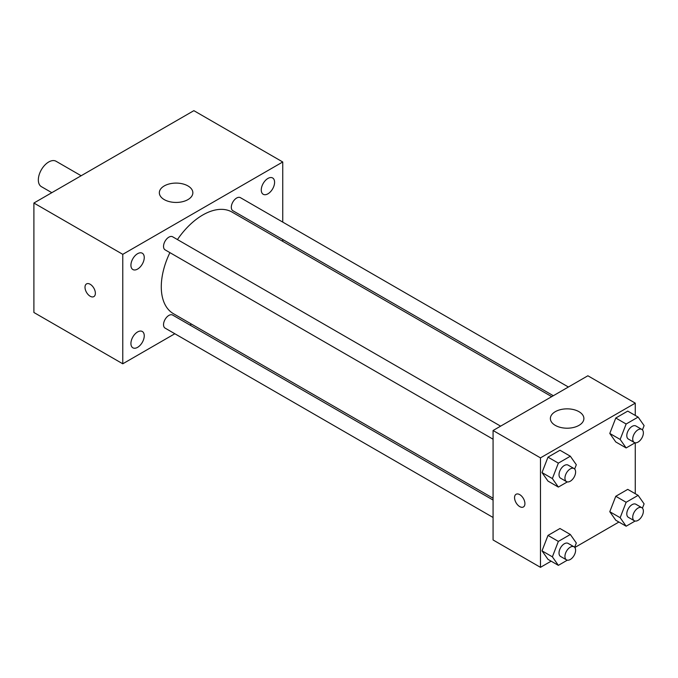 <?xml version="1.0" encoding="UTF-8"?>
<svg xmlns="http://www.w3.org/2000/svg" width="678" height="678" viewBox="0 0 678 678"><rect width="100%" height="100%" fill="white"/><g stroke="black" fill="none" stroke-linecap="round" stroke-linejoin="round"><path stroke-width="1.02" d="M81.148 175.746L56.045 161.254A14.662 8.467 120 0 0 44.748 165.186A14.662 8.467 120 0 0 38.341 179.941A14.662 8.467 120 0 0 41.383 186.653L51.825 192.679M174.831 333.746L122.769 363.798L33.9 312.49L33.9 203.027L193.866 110.667L282.743 161.983L282.743 222.096M267.929 178.441A9.416 5.441 120 0 0 261.776 186.738A9.416 5.441 120 0 0 263.225 194.289A9.416 5.441 120 0 0 272.641 188.848A9.416 5.441 120 0 0 272.641 177.975A9.416 5.441 120 0 0 267.929 178.441M137.583 253.699A9.416 5.441 120 0 0 131.43 261.996A9.416 5.441 120 0 0 132.871 269.539A9.416 5.441 120 0 0 142.295 264.106A9.416 5.441 120 0 0 142.295 253.225A9.416 5.441 120 0 0 137.583 253.699M137.583 331.957A9.416 5.441 120 0 0 131.43 340.263A9.416 5.441 120 0 0 132.871 347.806A9.416 5.441 120 0 0 142.295 342.373A9.416 5.441 120 0 0 142.295 331.491A9.416 5.441 120 0 0 137.583 331.957M122.769 363.798L122.769 254.335L33.9 203.027M122.769 254.335L282.743 161.983M187.942 199.612A16.755 9.678 180 0 1 169.686 201.705A16.755 9.678 180 0 1 159.338 192.764A16.755 9.678 180 0 1 176.094 183.094A16.755 9.678 180 0 1 192.857 192.764A16.755 9.678 180 0 1 187.942 199.612M191.501 324.118L189.916 325.033M95.369 293.252A7.331 4.229 60 0 1 93.852 296.608A7.331 4.229 60 0 1 86.521 292.371A7.331 4.229 60 0 1 86.521 283.904A7.331 4.229 60 0 1 92.166 285.87A7.331 4.229 60 0 1 95.369 293.252M93.852 296.6A7.331 4.229 60 0 1 86.521 292.371A7.331 4.229 60 0 1 86.521 283.904M282.743 239.512L282.743 241.343M568.393 387.019L240.419 197.662A7.543 4.356 120 0 0 236.647 198.035A7.543 4.356 120 0 0 231.317 207.273A7.543 4.356 120 0 0 232.876 210.722L553.307 395.723M493.075 500.059L172.636 315.058A7.543 4.356 120 0 0 168.864 315.431A7.543 4.356 120 0 0 163.534 324.669A7.543 4.356 120 0 0 165.093 328.118L493.075 517.475M500.61 426.148L172.636 236.791A7.543 4.356 120 0 0 168.864 237.164A7.543 4.356 120 0 0 163.94 243.809A7.543 4.356 120 0 0 165.093 249.851L493.075 439.208M169.907 252.631A58.655 33.866 120 0 0 161.279 286.836A58.655 33.866 120 0 0 173.432 313.685L493.075 498.228M551.722 396.638L232.079 212.095A58.655 33.866 120 0 0 177.441 239.571M551.129 561.172L540.468 567.333L493.075 539.968L493.075 430.505L587.868 375.773L635.269 403.139L635.269 415.445M618.912 522.043L574.817 547.502M615.777 441.963L609.785 433.445L615.777 418.021L627.743 411.105L615.777 418.021L609.785 433.445L615.777 441.963L626.141 447.946L620.158 439.429L626.141 424.004L638.117 417.089L644.1 425.606L642.43 429.903M547.994 559.358L542.01 550.841L547.994 535.417L559.969 528.501L547.994 535.417L542.01 550.841L547.994 559.358L558.358 565.35L552.375 556.833L558.358 541.4L570.334 534.493L576.317 543.002L574.656 547.299M635.269 442.802L635.269 493.711M540.468 567.333L540.468 457.87L635.269 403.139M615.777 520.229L609.785 511.712L615.777 496.288L627.743 489.372L615.777 496.288L609.785 511.712L615.777 520.229L626.141 526.213L620.158 517.695L626.141 502.271L638.117 495.355L644.1 503.873L642.43 508.169M547.994 481.092L542.01 472.574L547.994 457.15L559.969 450.234L547.994 457.15L542.01 472.574L547.994 481.092L558.358 487.084L552.375 478.566L558.358 463.133L570.334 456.226L576.317 464.744L574.656 469.032M540.468 457.87L493.075 430.505M555.282 425.369A16.755 9.678 180 0 1 550.375 418.529A16.755 9.678 180 0 1 567.13 408.851A16.755 9.678 180 0 1 583.894 418.529A16.755 9.678 180 0 1 573.546 427.471A16.755 9.678 180 0 1 555.282 425.369M524.916 503.618A7.331 4.229 60 0 1 523.399 506.975A7.331 4.229 60 0 1 516.068 502.745A7.331 4.229 60 0 1 516.068 494.279A7.331 4.229 60 0 1 521.721 496.237A7.331 4.229 60 0 1 524.916 503.618M523.399 506.975A7.331 4.229 60 0 1 516.077 502.737A7.331 4.229 60 0 1 516.068 494.279M567.325 481.905L558.358 487.084M574.046 468.54L568.122 465.125A7.543 4.356 120 0 0 562.308 467.142A7.543 4.356 120 0 0 559.019 474.727A7.543 4.356 120 0 0 560.579 478.185L566.503 481.6A7.543 4.356 120 0 0 574.046 477.253A7.543 4.356 120 0 0 574.046 468.54A7.543 4.356 120 0 0 568.232 470.566A7.543 4.356 120 0 0 564.944 478.151A7.543 4.356 120 0 0 566.503 481.6M552.375 478.566L542.01 472.574M558.358 463.133L547.994 457.15M570.334 456.226L559.969 450.234M635.108 442.776L626.141 447.946M641.82 429.411L635.896 425.987A7.543 4.356 120 0 0 630.091 428.013A7.543 4.356 120 0 0 626.794 435.598A7.543 4.356 120 0 0 628.353 439.047L634.286 442.471A7.543 4.356 120 0 0 641.82 438.115A7.543 4.356 120 0 0 641.82 429.411A7.543 4.356 120 0 0 636.015 431.428A7.543 4.356 120 0 0 632.718 439.022A7.543 4.356 120 0 0 634.286 442.471M620.158 439.429L609.785 433.445M626.141 424.004L615.777 418.021M638.117 417.089L627.743 411.105M567.325 560.172L558.358 565.35M574.046 546.807L568.122 543.392A7.543 4.356 120 0 0 562.308 545.409A7.543 4.356 120 0 0 559.019 552.994A7.543 4.356 120 0 0 560.579 556.452L566.503 559.867A7.543 4.356 120 0 0 574.046 555.519A7.543 4.356 120 0 0 574.046 546.807A7.543 4.356 120 0 0 568.232 548.833A7.543 4.356 120 0 0 564.944 556.418A7.543 4.356 120 0 0 566.503 559.867M552.375 556.833L542.01 550.841M558.358 541.4L547.994 535.417M570.334 534.493L559.969 528.501M635.108 521.043L626.141 526.213M641.82 507.678L635.896 504.254A7.543 4.356 120 0 0 630.091 506.28A7.543 4.356 120 0 0 626.794 513.865A7.543 4.356 120 0 0 628.353 517.314L634.286 520.738A7.543 4.356 120 0 0 641.82 516.382A7.543 4.356 120 0 0 641.82 507.678A7.543 4.356 120 0 0 636.015 509.695A7.543 4.356 120 0 0 632.718 517.289A7.543 4.356 120 0 0 634.286 520.738M620.158 517.695L609.785 511.712M626.141 502.271L615.777 496.288M638.117 495.355L627.743 489.372"/></g></svg>
